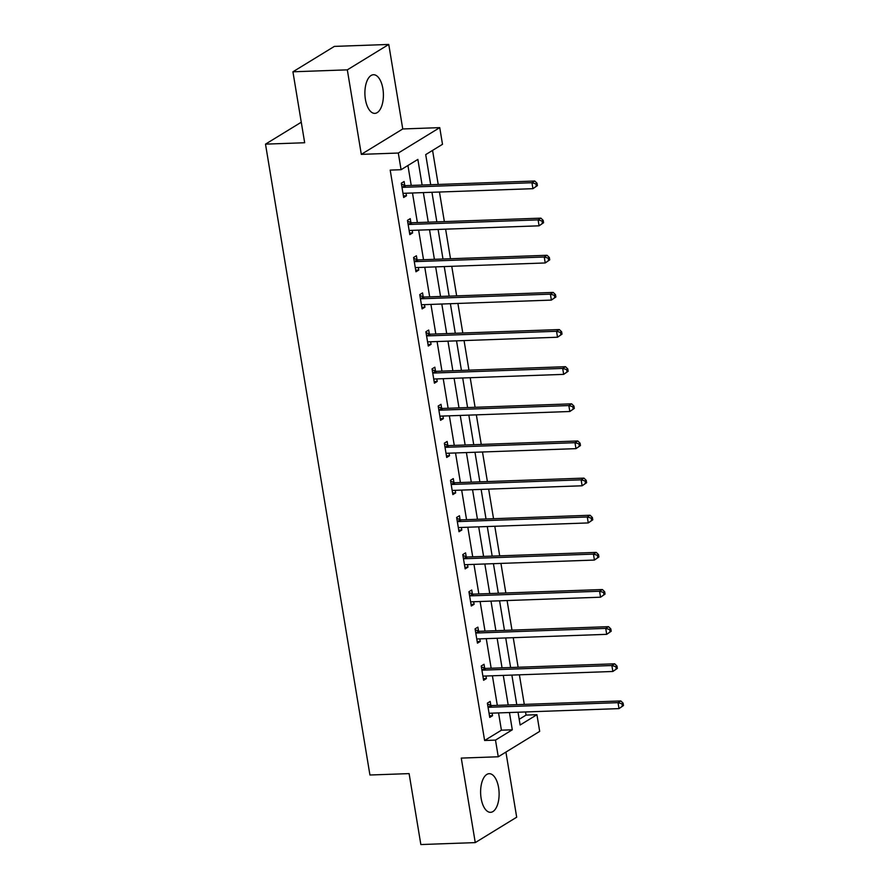 <?xml version="1.0" encoding="UTF-8"?>
<svg xmlns="http://www.w3.org/2000/svg" width="889" height="889" viewBox="0 0 889 889"><rect width="100%" height="100%" fill="white"/><g stroke="black" fill="none" stroke-linecap="round" stroke-linejoin="round"><path stroke-width="1.33" d="M498.596 787.643A19.336 9.246 88 0 0 489.172 773.686A19.336 9.246 88 0 0 481.127 798.355A19.336 9.246 88 0 0 490.55 812.324A19.336 9.246 88 0 0 498.596 787.643M382.892 88.7A19.336 9.246 88 0 0 373.458 74.732A19.336 9.246 88 0 0 365.412 99.412A19.336 9.246 88 0 0 374.847 113.37A19.336 9.246 88 0 0 382.892 88.7M519.187 719.301L526.055 715.089L536.934 714.7L539.69 731.369L498.262 756.772L495.495 740.104L512.297 729.802L509.441 712.534M301.271 122.215L265.5 144.14L369.935 775.008L409.107 773.608L420.853 844.55L475.259 842.605L516.687 817.202L505.908 752.083M265.5 144.14L304.671 142.74L292.926 71.798L334.364 46.395L388.76 44.45L347.321 69.853L361.312 154.364L398.305 153.041L439.744 127.638L442.5 144.307L425.709 154.608L430.698 184.734M361.312 154.364L402.75 128.961L388.76 44.45M402.75 128.961L439.744 127.638M526.055 715.089L525.532 711.956M524.288 704.399L519.387 674.818M518.131 667.261L513.242 637.68M511.986 630.123L507.086 600.542M505.841 592.985L500.94 563.404M499.696 555.847L494.795 526.266M493.539 518.709L488.65 489.128M487.394 481.571L482.494 451.99M481.249 444.433L476.348 414.852M475.093 407.295L470.203 377.714M468.948 370.157L464.058 340.576M462.802 333.019L457.902 303.438M456.657 295.881L451.756 266.3M450.501 258.743L445.611 229.162M444.356 221.605L439.455 192.024M438.21 184.468L432.565 150.397M292.926 71.798L347.321 69.853M422.108 185.045L417.863 159.409L401.072 169.71L390.193 170.099L484.616 740.493L501.418 730.191L498.551 712.922M497.307 705.355L492.406 675.784M491.161 668.217L486.261 638.646M485.005 631.079L480.116 601.509M478.86 593.952L473.959 564.371M472.715 556.814L467.814 527.233M466.558 519.676L461.669 490.095M460.413 482.538L455.524 452.957M454.268 445.4L449.367 415.819M448.123 408.262L443.222 378.681M441.966 371.124L437.077 341.543M435.821 333.986L430.932 304.405M429.676 296.848L424.775 267.267M423.531 259.71L418.63 230.129M417.374 222.572L412.485 192.991M411.229 185.434L407.929 165.498M404.739 185.345L404.106 181.5L401.306 183.212L403.673 197.491L406.473 195.78L406.04 193.224M410.885 222.483L410.251 218.638L407.451 220.35L409.818 234.629L412.618 232.918L412.196 230.362M417.041 259.621L416.396 255.776L413.596 257.488L415.963 271.767L418.763 270.056L418.341 267.5M423.186 296.759L422.553 292.903L419.752 294.626L422.108 308.905L424.909 307.194L424.486 304.638M429.331 333.897L428.698 330.041L425.898 331.764L428.265 346.043L431.065 344.332L430.632 341.776M435.477 371.035L434.843 367.179L432.043 368.902L434.41 383.181L437.21 381.47L436.788 378.914M441.633 408.173L440.988 404.317L438.188 406.04L440.555 420.319L443.355 418.608L442.933 416.052M447.778 445.311L447.145 441.455L444.344 443.178L446.7 457.457L449.501 455.746L449.078 453.179M453.923 482.449L453.29 478.593L450.49 480.316L452.857 494.595L455.657 492.884L455.224 490.317M460.069 519.587L459.435 515.731L456.635 517.454L459.002 531.733L461.802 530.022L461.38 527.455M466.225 556.725L465.58 552.869L462.78 554.592L465.147 568.871L467.947 567.16L467.525 564.593M472.37 593.863L471.737 590.007L468.936 591.73L471.292 606.009L474.093 604.298L473.67 601.731M478.515 631.001L477.882 627.145L475.082 628.867L477.449 643.147L480.249 641.436L479.827 638.869M484.672 668.139L484.027 664.283L481.227 666.005L483.594 680.285L486.394 678.574L485.972 676.007M490.817 705.277L490.172 701.421L487.372 703.143L489.739 717.423L492.539 715.712L492.117 713.145M498.262 756.772L461.269 758.095L475.259 842.605M484.616 740.493L495.495 740.104M401.072 169.71L398.305 153.041M518.02 712.222L520.132 725.002L536.934 714.7M431.943 192.291L436.843 221.872M438.099 229.429L442.989 259.01M444.244 266.567L449.145 296.148M450.39 303.705L455.29 333.286M456.535 340.843L461.435 370.424M462.691 377.981L467.581 407.562M468.836 415.119L473.737 444.7M474.982 452.257L479.882 481.838M481.127 489.394L486.027 518.976M487.283 526.532L492.173 556.114M493.428 563.67L498.329 593.252M499.574 600.808L504.474 630.39M505.719 637.946L510.619 667.528M511.875 675.084L516.765 704.666M508.186 704.966L503.285 675.396M502.041 667.828L497.14 638.258M495.884 630.69L490.995 601.12M489.739 593.563L484.838 563.982M483.594 556.425L478.693 526.844M477.449 519.287L472.548 489.706M471.292 482.149L466.403 452.568M465.147 445.011L460.246 415.43M459.002 407.873L454.101 378.292M452.857 370.735L447.956 341.154M446.7 333.597L441.811 304.016M440.555 296.459L435.654 266.878M434.41 259.321L429.509 229.74M428.265 222.183L423.364 192.602M501.418 730.191L512.297 729.802M403.406 195.891L406.473 195.78M409.551 233.029L412.618 232.918M415.696 270.167L418.763 270.056M421.842 307.305L424.909 307.194M427.998 344.443L431.065 344.332M434.143 381.581L437.21 381.47M440.288 418.719L443.355 418.608M446.434 455.857L449.501 455.746M452.59 492.995L455.657 492.884M458.735 530.133L461.802 530.022M464.88 567.271L467.947 567.16M471.037 604.409L474.093 604.298M477.182 641.547L480.249 641.436M483.327 678.685L486.394 678.574M489.472 715.812L492.539 715.712M537.423 185.59L537.034 183.212L535.911 183.901L536.311 186.279L537.423 185.59L532.933 188.679L404.106 193.291A2.478 2.1 -121.5 0 0 403.328 193.491L403.028 193.646M536.311 186.279L532.933 188.679L531.944 182.734L534.745 181.012L405.929 185.623A2.478 2.1 -121.5 0 1 405.084 185.479L401.45 184.112M401.939 187.068L402.284 187.19A2.478 2.1 -121.5 0 0 403.128 187.335L531.944 182.734L535.911 183.901M537.034 183.212L534.745 181.012M543.579 222.728L543.179 220.35L542.057 221.039L542.457 223.417L543.579 222.728L539.078 225.817L410.262 230.429A2.478 2.1 -121.5 0 0 409.473 230.629L409.173 230.784M542.457 223.417L539.078 225.817L538.101 219.872L540.901 218.149L412.074 222.761A2.478 2.1 -121.5 0 1 411.229 222.617L407.595 221.25M408.084 224.206L408.429 224.328A2.478 2.1 -121.5 0 0 409.273 224.473L538.101 219.872L542.057 221.039M543.179 220.35L540.901 218.149M549.724 259.866L549.335 257.488L548.213 258.177L548.602 260.555L549.724 259.866L545.235 262.955L416.408 267.567A2.478 2.1 -121.5 0 0 415.619 267.767L415.33 267.922M548.602 260.555L545.235 262.955L544.246 257.01L547.046 255.287L418.219 259.899A2.478 2.1 -121.5 0 1 417.374 259.755L413.752 258.388M414.241 261.344L414.585 261.466A2.478 2.1 -121.5 0 0 415.419 261.61L544.246 257.01L548.213 258.177M549.335 257.488L547.046 255.287M555.869 297.004L555.481 294.626L554.358 295.315L554.747 297.693L555.869 297.004L551.38 300.093L422.553 304.705A2.478 2.1 -121.5 0 0 421.775 304.905L421.475 305.06M554.747 297.693L551.38 300.093L550.391 294.148L553.191 292.425L424.364 297.037A2.478 2.1 -121.5 0 1 423.531 296.893L419.897 295.526M420.386 298.482L420.73 298.604A2.478 2.1 -121.5 0 0 421.564 298.748L550.391 294.148L554.358 295.315M555.481 294.626L553.191 292.425M562.026 334.142L561.626 331.764L560.503 332.453L560.903 334.831L562.026 334.142L557.525 337.231L428.698 341.843A2.478 2.1 -121.5 0 0 427.92 342.043L427.62 342.198M560.903 334.831L557.525 337.231L556.547 331.286L559.337 329.563L430.52 334.175A2.478 2.1 -121.5 0 1 429.676 334.031L426.042 332.664M426.531 335.62L426.876 335.742A2.478 2.1 -121.5 0 0 427.72 335.886L556.547 331.286L560.503 332.453M561.626 331.764L559.337 329.563M568.171 371.28L567.771 368.902L566.66 369.591L567.049 371.969L568.171 371.28L563.67 374.369L434.854 378.981A2.478 2.1 -121.5 0 0 434.065 379.181L433.765 379.336M567.049 371.969L563.67 374.369L562.693 368.424L565.493 366.701L436.666 371.313A2.478 2.1 -121.5 0 1 435.821 371.169L432.187 369.802M432.687 372.758L433.021 372.88A2.478 2.1 -121.5 0 0 433.865 373.024L562.693 368.424L566.66 369.591M567.771 368.902L565.493 366.701M574.316 408.418L573.927 406.04L572.805 406.729L573.194 409.107L574.316 408.418L569.827 411.507L441 416.119A2.478 2.1 -121.5 0 0 440.211 416.319L439.922 416.474M573.194 409.107L569.827 411.507L568.838 405.562L571.638 403.839L442.811 408.451A2.478 2.1 -121.5 0 1 441.977 408.307L438.344 406.94M438.833 409.896L439.177 410.018A2.478 2.1 -121.5 0 0 440.011 410.162L568.838 405.562L572.805 406.729M573.927 406.04L571.638 403.839M580.461 445.556L580.072 443.178L578.95 443.867L579.35 446.245L580.461 445.556L575.972 448.645L447.145 453.257A2.478 2.1 -121.5 0 0 446.367 453.457L446.067 453.601M579.35 446.245L575.972 448.645L574.983 442.7L577.783 440.977L448.956 445.589A2.478 2.1 -121.5 0 1 448.123 445.445L444.489 444.078M444.978 447.034L445.322 447.156A2.478 2.1 -121.5 0 0 446.167 447.3L574.983 442.7L578.95 443.867M580.072 443.178L577.783 440.977M586.618 482.694L586.218 480.316L585.095 481.005L585.495 483.383L586.618 482.694L582.117 485.783L453.29 490.395A2.478 2.1 -121.5 0 0 452.512 490.595L452.212 490.739M585.495 483.383L582.117 485.783L581.139 479.838L583.94 478.115L455.112 482.727A2.478 2.1 -121.5 0 1 454.268 482.583L450.634 481.216M451.123 484.172L451.468 484.294A2.478 2.1 -121.5 0 0 452.312 484.438L581.139 479.838L585.095 481.005M586.218 480.316L583.94 478.115M592.763 519.832L592.363 517.454L591.252 518.143L591.641 520.521L592.763 519.832L588.262 522.921L459.446 527.533A2.478 2.1 -121.5 0 0 458.657 527.733L458.368 527.877M591.641 520.521L588.262 522.921L587.285 516.976L590.085 515.253L461.258 519.865A2.478 2.1 -121.5 0 1 460.413 519.721L456.779 518.354M457.279 521.31L457.613 521.432A2.478 2.1 -121.5 0 0 458.457 521.576L587.285 516.976L591.252 518.143M592.363 517.454L590.085 515.253M598.908 556.97L598.519 554.592L597.397 555.281L597.786 557.659L598.908 556.97L594.419 560.059L465.592 564.671A2.478 2.1 -121.5 0 0 464.803 564.871L464.514 565.015M597.786 557.659L594.419 560.059L593.43 554.114L596.23 552.391L467.403 557.003A2.478 2.1 -121.5 0 1 466.569 556.858L462.936 555.492M463.425 558.448L463.769 558.57A2.478 2.1 -121.5 0 0 464.603 558.714L593.43 554.114L597.397 555.281M598.519 554.592L596.23 552.391M605.053 594.108L604.664 591.73L603.542 592.418L603.942 594.797L605.053 594.108L600.564 597.197L471.737 601.809A2.478 2.1 -121.5 0 0 470.959 602.009L470.659 602.153M603.942 594.797L600.564 597.197L599.575 591.252L602.375 589.529L473.548 594.141A2.478 2.1 -121.5 0 1 472.715 593.996L469.081 592.63M469.57 595.586L469.914 595.708A2.478 2.1 -121.5 0 0 470.759 595.852L599.575 591.252L603.542 592.418M604.664 591.73L602.375 589.529M611.21 631.246L610.81 628.867L609.687 629.556L610.087 631.935L611.21 631.246L606.709 634.335L477.882 638.947A2.478 2.1 -121.5 0 0 477.104 639.147L476.804 639.291M610.087 631.935L606.709 634.335L605.731 628.39L608.532 626.667L479.704 631.279A2.478 2.1 -121.5 0 1 478.86 631.134L475.226 629.756M475.715 632.724L476.06 632.846A2.478 2.1 -121.5 0 0 476.904 632.99L605.731 628.39L609.687 629.556M610.81 628.867L608.532 626.667M617.355 668.384L616.955 666.005L615.844 666.694L616.233 669.073L617.355 668.384L612.865 671.473L484.038 676.085A2.478 2.1 -121.5 0 0 483.249 676.285L482.96 676.429M616.233 669.073L612.865 671.473L611.876 665.528L614.677 663.805L485.85 668.417A2.478 2.1 -121.5 0 1 485.005 668.272L481.382 666.894M481.871 669.861L482.205 669.984A2.478 2.1 -121.5 0 0 483.049 670.128L611.876 665.528L615.844 666.694M616.955 666.005L614.677 663.805M623.5 705.522L623.111 703.143L621.989 703.832L622.378 706.21L623.5 705.522L619.011 708.611L490.183 713.222A2.478 2.1 -121.5 0 0 489.394 713.423L489.106 713.567M622.378 706.21L619.011 708.611L618.022 702.654L620.822 700.943L491.995 705.555A2.478 2.1 -121.5 0 1 491.161 705.41L487.528 704.032M488.017 706.988L488.361 707.122A2.478 2.1 -121.5 0 0 489.194 707.266L618.022 702.654L621.989 703.832M623.111 703.143L620.822 700.943M402.284 187.19L405.084 185.479M403.128 187.335L405.929 185.623M408.429 224.328L411.229 222.617M409.273 224.473L412.074 222.761M414.585 261.466L417.374 259.755M415.419 261.61L418.219 259.899M420.73 298.604L423.531 296.893M421.564 298.748L424.364 297.037M426.876 335.742L429.676 334.031M427.72 335.886L430.52 334.175M433.021 372.88L435.821 371.169M433.865 373.024L436.666 371.313M439.177 410.018L441.977 408.307M440.011 410.162L442.811 408.451M445.322 447.156L448.123 445.445M446.167 447.3L448.956 445.589M451.468 484.294L454.268 482.583M452.312 484.438L455.112 482.727M457.613 521.432L460.413 519.721M458.457 521.576L461.258 519.865M463.769 558.57L466.569 556.858M464.603 558.714L467.403 557.003M469.914 595.708L472.715 593.996M470.759 595.852L473.548 594.141M476.06 632.846L478.86 631.134M476.904 632.99L479.704 631.279M482.205 669.984L485.005 668.272M483.049 670.128L485.85 668.417M488.361 707.122L491.161 705.41M489.194 707.266L491.995 705.555"/></g></svg>
